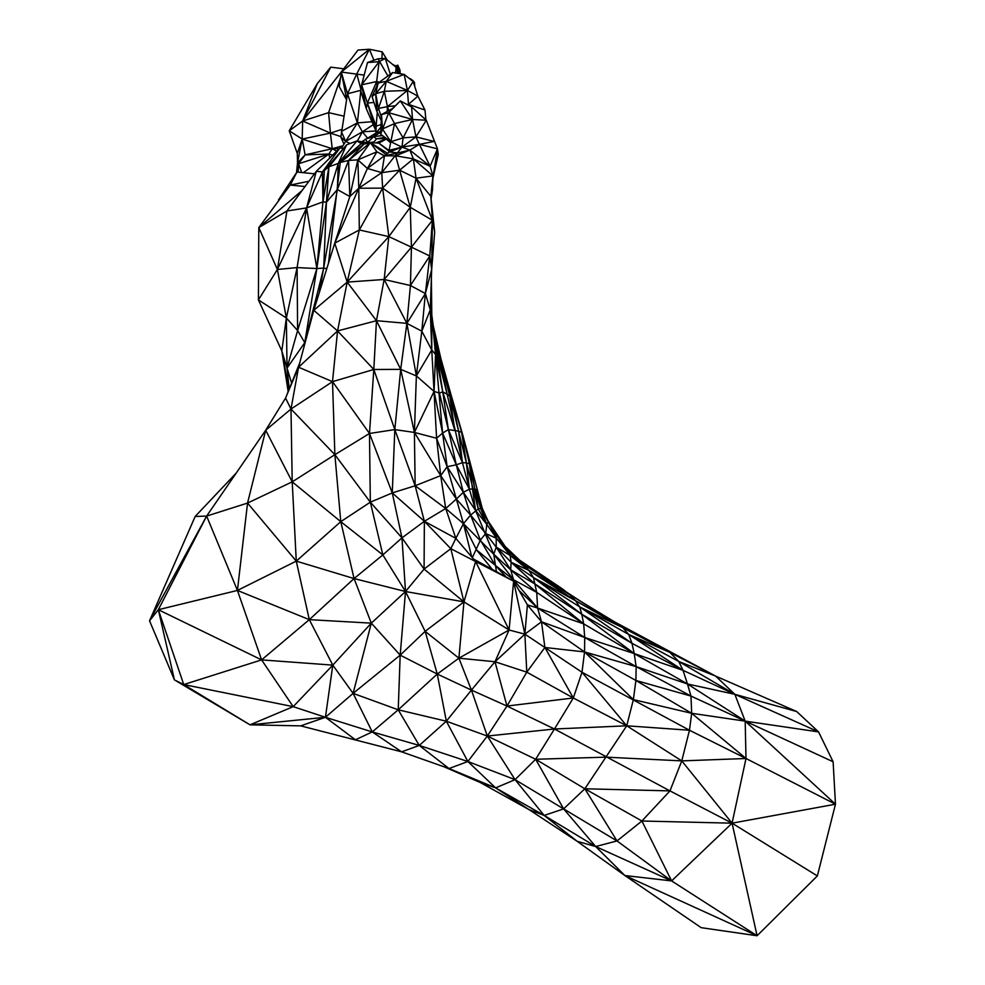<?xml version="1.0" encoding="UTF-8"?>
<svg xmlns="http://www.w3.org/2000/svg" width="985" height="985" viewBox="0 0 985 985"><rect width="100%" height="100%" fill="white"/><g stroke="black" fill="none" stroke-linecap="round" stroke-linejoin="round"><path stroke-width="1.48" d="M616.992 840.944L563.617 808.882L595.679 846.534L624.872 875.53L671.598 880.91L616.992 840.944L584.844 788.776L641.912 821.01L732.077 823.177L671.598 880.91L595.679 846.534L544.163 815.432L528.846 809.498L495.615 787.877L544.163 815.432L577.173 841.301L595.679 846.534L616.992 840.944L641.912 821.01L671.598 880.91L757.083 935.75L701.185 927.673L624.872 875.53L577.173 841.301L528.846 809.498L480.286 782.533L495.615 787.877L449.012 768.546L480.286 782.533L444.013 766.786M641.912 821.01L669.972 790.893L584.844 788.776L563.617 808.882L544.163 815.432L515.057 779.664L495.615 787.877L467.875 761.504L419.265 745.436L372.256 731.917L355.45 739.784L325.432 717.289L293.185 706.651L250.03 724.837L325.432 717.289L332.795 665.121L293.185 706.651L183.752 684.563L250.03 724.837L174.431 679.884L149.535 620.809L195.165 516.46L206.628 516.078L247.543 503.076L265.691 430.223L206.628 516.078L237.434 590.434L158.339 609.715L149.535 620.809L206.628 516.078L158.339 609.715L261.604 659.888L237.434 590.434L247.543 503.076L292.213 481.85L296.276 561.13L237.434 590.434L309.302 619.651L332.795 665.121L353.11 693.366L371.308 623.148L332.795 665.121L261.604 659.888L309.302 619.651L296.276 561.13L247.543 503.076M817.353 875.924L835.465 804.203L732.077 823.177L817.353 875.924L757.083 935.75L732.077 823.177L669.972 790.893L681.78 760.888L605.997 757.145L535.655 759.263L487.316 736.041L515.057 779.664L535.655 759.263L563.617 808.882L515.057 779.664L467.875 761.504L446.34 721.217L398.223 709.803L353.11 693.366L400.181 655.148L405.512 591.517L371.308 623.148L309.302 619.651L354.071 578.564L371.308 623.148L400.181 655.148L425.151 631.336L405.512 591.517L354.071 578.564L296.276 561.13L340.773 521.656L292.213 481.85L265.691 430.223L285.564 398.1L299.748 362.825M451.253 395.539L462.839 435.333L482.268 508.309L488.043 520.991L505.243 546.54L519.661 560.206L562.115 588.685L569.983 594.854L614.468 621.818L575.585 600.751L622.766 627.667L614.468 621.818L715.578 676.067L734.859 694.326L745.177 721.106L833.113 761.774L818.547 731.892L691.679 713.3L746.002 758.499L745.177 721.106L835.465 804.203L746.002 758.499L732.077 823.177L681.78 760.888L626.731 725.797L582 672.25L573.307 697.983L526.79 672.164L506.967 706.048L554.457 728.999L626.731 725.797L573.307 697.983L506.967 706.048L494.987 661.748L471.433 690.091L506.967 706.048L487.316 736.041L471.433 690.091L446.34 721.217L487.316 736.041L467.875 761.504L449.012 768.546L419.265 745.436L446.34 721.217L437.266 674.048L398.223 709.803L400.181 655.148L437.266 674.048L471.433 690.091L458.899 658.177L437.266 674.048L425.151 631.336L458.899 658.177L463.96 601.872L405.512 591.517L382.845 554.912L340.773 521.656L354.071 578.564L382.845 554.912L370.323 502.19L340.773 521.656L334.875 454.676L290.994 409.046L265.691 430.223M510.119 555.417L528.859 570.401L508.58 551.686L496.538 538.327L488.264 521.865L496.194 534.609L508.58 551.686L510.119 555.417L496.231 547.118L511.141 562.3L510.119 555.417L496.538 538.327L485.704 533.525L486.787 524.352L480.594 508.358L482.268 508.309L488.264 521.865L496.194 534.609L508.58 551.686L505.243 546.54L524.599 564.959L581.655 601.933M300.671 725.871L325.432 717.289L372.256 731.917L401.621 751.838L300.671 725.871L250.03 724.837M449.012 768.546L401.621 751.838L419.265 745.436L398.223 709.803L372.256 731.917L353.11 693.366L325.432 717.289M526.79 672.164L544.89 647.477L524.87 634.155L509.085 629.994L494.987 661.748L524.87 634.155L526.79 672.164L494.987 661.748L458.899 658.177L509.085 629.994L463.96 601.872L424.079 569.084L405.512 591.517L401.966 537.859L382.845 554.912M487.316 736.041L554.457 728.999L573.307 697.983L544.89 647.477L541.504 621.781L524.87 634.155L513.641 581.162L509.085 629.994L475.62 561.536L463.96 601.872L450.81 548.67L424.079 569.084L401.966 537.859L370.323 502.19L334.875 454.676L369.486 433.474L370.323 502.19L392.264 492.931L369.486 433.474L332.511 381.638L334.875 454.676L292.213 481.85L290.994 409.046L298.566 367.233L285.564 398.1L290.994 409.046L332.511 381.638L298.566 367.233L337.56 330.948L347.188 282.104L313.784 310.287L337.56 330.948L376.467 320.691L347.188 282.104L334.74 243.16L349.823 196.507L337.363 189.576L319.399 292.311M689.463 730.242L582 672.25L584.536 651.935L636.15 666.623L634.229 653.584L583.662 623.85L581.803 614.283L534.843 583.883L583.662 623.85L536.714 592.379L537.601 608.028L541.504 621.781L584.721 637.492L583.662 623.85L537.601 608.028L584.721 637.492L636.15 666.623L687.468 683.972L745.177 721.106L690.965 696.063L691.679 713.3L689.463 730.242L746.002 758.499L681.78 760.888L689.463 730.242L626.731 725.797L584.844 788.776L535.655 759.263L554.457 728.999L669.972 790.893M582 672.25L544.89 647.477L584.536 651.935L541.504 621.781L527.406 604.888L524.87 634.155M678.763 661.477L683.024 670.342L634.229 653.584L687.468 683.972L683.024 670.342L734.859 694.326L678.763 661.477L669.874 652.39L628.726 634.451L678.763 661.477L715.578 676.067L796.705 711.539L818.547 731.892L734.859 694.326L687.468 683.972L690.965 696.063L635.904 680.463L691.679 713.3L633.367 699.621L626.731 725.797M690.965 696.063L636.15 666.623L635.904 680.463L633.367 699.621L584.536 651.935L584.721 637.492L634.229 653.584L581.803 614.283L579.685 606.883L628.726 634.451L683.024 670.342L631.976 643.316L581.803 614.283L533.464 577.542L579.685 606.883L631.976 643.316L628.726 634.451L622.766 627.667L669.874 652.39L622.766 627.667L579.685 606.883L575.585 600.751L533.464 577.542L511.141 562.3L510.698 569.835L536.714 592.379L513.542 579.771L537.601 608.028L527.406 604.888L513.641 581.162L473.44 558.987M508.58 551.686L524.599 564.959L519.661 560.206M569.983 594.854L575.585 600.751L528.859 570.401L524.599 564.959L569.983 594.854L528.859 570.401L511.141 562.3L534.843 583.883L536.714 592.379M475.62 561.536L450.81 548.67L455.858 538.376L475.62 561.536L513.641 581.162M183.752 684.563L174.431 679.884L158.339 609.715L183.752 684.563L261.604 659.888L293.185 706.651M537.601 608.028L519.12 590.594M528.859 570.401L533.464 577.542L534.843 583.883L510.698 569.835L493.731 554.21L463.455 523.663L445.712 508.519L424.363 521.299L401.966 537.859L392.264 492.931L394.813 429.595L373.808 369.486L332.511 381.638L337.56 330.948L373.808 369.486L376.467 320.691L384.138 279.481L347.188 282.104L388.841 236.609L359.316 229.948L347.188 282.104M634.229 653.584L631.976 643.316M635.904 680.463L584.536 651.935M715.578 676.067L669.874 652.39M835.465 804.203L833.113 761.774M496.194 534.609L496.231 547.118L510.698 569.835L513.542 579.771L493.731 554.21L475.583 510.489L472.468 488.929L469.402 489.176L456.289 464.821L447.128 466.705L440.701 475.632L415.153 485.753L392.264 492.931L424.363 521.299L415.153 485.753L394.813 429.595L400.698 369.363L376.467 320.691L406.879 323.375L400.698 369.363L373.808 369.486L369.486 433.474L394.813 429.595L414.402 432.44L400.698 369.363L416.372 375.938L406.879 323.375L384.138 279.481L388.841 236.609L382.623 188.11L358.786 188.246L349.823 196.507L348.567 160.444L337.363 189.576L326.429 202.196L328.941 166.773L322.945 201.876L306.581 207.909L316.875 268.536L297.101 267.588L277.401 269.484L258.796 227.584L290.23 185.069L258.796 227.584L302.099 190.499M424.079 569.084L424.363 521.299L450.81 548.67M455.858 538.376L463.455 523.663L456.363 499.063L445.712 508.519L455.858 538.376L424.363 521.299M471.753 557.005L463.455 523.663L470.621 515.093L456.363 499.063L440.701 475.632L445.712 508.519L415.153 485.753L414.402 432.44L416.372 375.938L421.802 331.169L406.879 323.375L410.425 285.515L384.138 279.481L411.447 247.186L388.841 236.609L410.265 207.281L382.623 188.11L359.316 229.948L334.74 243.16L358.786 188.246L357.85 159.865L349.823 196.507M472.332 557.695L480.385 540.1L470.621 515.093L463.344 492.278L447.128 466.705L436.589 438.263L440.701 475.632L414.402 432.44L434.065 391.414L416.372 375.938L431.762 349.983L421.802 331.169L425.372 293.53L406.879 323.375M492.291 569.379L476.481 549.839L495.196 565.267L480.385 540.1L485.704 533.525L470.621 515.093L478.254 508.888L466.373 462.888L469.402 489.176L475.583 510.489L463.344 492.278L469.402 489.176L462.458 462.642L456.289 464.821L448.372 429.608L442.733 391.833L447.165 394.259L462.458 462.642L448.372 429.608L442.585 433.068L456.289 464.821L463.344 492.278L456.363 499.063L447.128 466.705L442.585 433.068L436.589 438.263L414.402 432.44M236.252 473.022L195.165 516.46M476.481 549.839L463.455 523.663M496.452 571.682L493.731 554.21L496.231 547.118L485.704 533.525M506.327 577.124L495.196 565.267L513.542 579.771L515.795 584.856M470.387 465.08L474.905 489.163L476.666 489.594L480.594 508.358L478.254 508.888L474.905 489.163L472.468 488.929L469.414 463.787L470.387 465.08M462.839 435.333L469.414 463.787L462.839 435.333M496.538 538.327L486.787 524.352L488.264 521.865L480.594 508.358L474.905 489.163L469.414 463.787L466.373 462.888L458.579 431.171L451.881 397.78L461.645 432.39L451.881 397.78L447.165 394.259L437.008 354.551L431.787 314.818L431.762 349.983L430.273 309.795L421.802 331.169M478.254 508.888L486.787 524.352L475.583 510.489M436.589 438.263L431.762 349.983L435.53 354.428L431.787 314.818L425.372 293.53L410.425 285.515L411.447 247.186L410.265 207.281L416.064 178.211L399.59 170.183L410.265 207.281L432.39 220.283L416.064 178.211L413.368 158.88L430.113 166.243L432.932 175.909L430.839 196.286L434.668 232.189L432.39 220.283L430.839 196.286L416.064 178.211L432.932 175.909L430.987 197.726M434.065 391.414L435.53 354.428L437.008 354.551L442.733 391.833L439.421 393.077L434.065 391.414L442.585 433.068L435.53 354.428L442.733 391.833L454.836 430.322L449.8 396.229L439.987 357.617L438.313 356.09L447.165 394.259L434.73 334.457M451.881 397.78L440.886 358.626L458.579 431.171L461.645 432.39L466.373 462.888L462.458 462.642L458.579 431.171L448.372 429.608L439.421 393.077M304.968 343.248L303.811 347.606M291.609 383.054L287.029 368.107L289.245 388.964M288.113 391.168L281.808 350.894L288.716 388.521L287.805 392.535M326.761 268.72L323.733 268.092L304.771 342.669L287.029 368.107L286.364 318.007L281.808 350.894L258.415 299.92L258.796 227.584L286.93 210.987L277.401 269.484L286.364 318.007L258.415 299.92L277.401 269.484L306.581 207.909L297.101 267.588L286.364 318.007L297.618 330.517L297.101 267.588M334.74 243.16L313.784 310.287L298.566 367.233M430.273 309.795L431.676 269.471L425.372 293.53L429.78 255.989L410.425 285.515M429.78 255.989L411.447 247.186L432.39 220.283L429.78 255.989L431.676 269.471L432.39 220.283M431.787 314.818L431.381 277.684M432.994 324.028L438.313 356.09L437.008 354.551M433.363 326.232L440.886 358.626L439.987 357.617L433.856 329.199M328.498 263.155L340.256 162.463L338.286 163.424L337.363 189.576M432.846 178.605L438.276 154.473L437.451 148.833L430.113 166.243L419.351 144.352L409.858 150.089L395.65 155.79L399.59 170.183L381.774 172.634L367.38 168.472L357.85 159.865L348.567 160.444L340.256 162.463L363.933 144.13L361.261 143.662L340.256 162.463M390.651 142.788L380.666 134.243L381.49 114.592L388.669 112.696L400.329 100.901L411.595 106.897L426.271 120.232L437.451 148.833L419.351 144.352L401.954 147.122L381.774 172.634L384.47 155.876L376.898 151.776L357.85 159.865L370.335 142.616L348.567 160.444L363.933 144.13L370.335 142.616L387.696 153.364M281.808 350.894L287.029 368.107L297.618 330.517L316.875 268.536L326.429 202.196L338.286 163.424L356.964 140.929L361.261 143.662L338.286 163.424L328.941 166.773L322.452 171.919L306.581 207.909L286.93 210.987L316.296 171.341L306.581 207.909M316.875 268.536L322.945 201.876L326.429 202.196L323.733 268.092L316.875 268.536L304.771 342.669L297.618 330.517M359.316 229.948L358.786 188.246L381.774 172.634L382.623 188.11L399.59 170.183L413.368 158.88L432.932 175.909L432.538 189.477L431.11 198.785M431.676 269.471L434.668 232.189M328.941 166.773L346.609 144.82L324.299 170.627L322.945 201.876L322.452 171.919L316.296 171.341L339.96 147.91L343.519 148.403M326.552 168.016L322.452 171.919L339.96 147.91M338.286 163.424L346.609 144.82L356.964 140.929L364.536 143.982M361.741 141.766L375.999 133.061L373.709 136.57L367.356 142.751L356.964 140.929M389.321 150.705L378.769 143.108L389.112 151.259M386.292 139.057L378.769 143.108L370.335 142.616L376.898 151.776L367.38 168.472L358.786 188.246M386.169 138.959L375.716 142.936M373.192 142.776L376.602 138.786L385.726 138.577M305.054 186.51L290.23 185.069L308.97 181.24M388.607 152.663L394.554 123.544L403.111 137.875L390.811 141.717L382.475 128.998L394.554 123.544L412.53 119.468L415.953 136.878L403.111 137.875L401.954 147.122L390.811 141.717L380.666 134.243L388.669 112.696L412.53 119.468L426.271 120.232L415.953 136.878L401.954 147.122L409.858 150.089L413.368 158.88L395.65 155.79L384.47 155.876L397.854 152.946L389.555 151.936L401.954 147.122L389.494 150.237L389.555 151.936L367.38 168.472M437.451 148.833L432.871 178.026M397.854 152.946L409.858 150.089L430.113 166.243M368.07 143.145L365.349 139.131L373.709 136.57L376.492 138.922M373.844 142.012L367.356 142.751M382.266 135.61L373.709 136.57L380.752 132.138M380.789 131.411L375.999 133.061L380.973 127.053M384.556 155.815L376.898 151.776M386.132 154.583L370.335 142.616M424.978 110.049L417.886 96.124L408.516 104.336L424.978 110.049L425.914 119.911M408.615 105.309L408.516 104.336L409.563 105.814M407.076 104.484L408.516 104.336L408.159 105.063M395.293 105.777L387.437 106.626L388.816 110.554M408.516 104.336L407.408 90.435L387.437 106.626L387.179 111.453M381.232 120.662L376.836 111.33L372.059 96.518L378.154 83.06L392.67 72.533L386.28 81.312L384.322 91.297L387.437 106.626L378.449 108.436L381.392 116.883M384.335 137.531L376.602 138.786M372.059 96.518L375.691 93.686L386.28 81.312L378.154 83.06L375.691 93.686L376.836 111.33L378.449 108.436L375.691 93.686L384.322 91.297L378.449 108.436L381.392 117.043M314.461 173.816L296.941 172.03L290.23 185.069M296.941 172.03L278.472 200.004M341.512 148.132L345.649 141.409L340.859 137.063L343.937 144.179M377.292 112.29L376.147 126.142L381.072 124.578M375.974 133.086L375.913 130.833L366.248 108.547L360.744 90.952L361.618 84.808L366.248 108.547L367.405 103.08L376.147 126.142L375.999 133.061M373.968 102.44L367.405 103.08L375.913 130.833L376.147 126.142M376.959 85.683L376.664 81.57L367.405 103.08L361.618 84.808L376.664 81.57L379.274 82.235M415.953 136.878L434.089 141.434L419.351 144.352L415.953 136.878M375.925 130.98L362.406 131.818L367.43 137.937M373.253 124.689L362.406 131.818L357.37 141.003M340.859 137.063L347.508 93.772L357.407 122.879L362.406 131.818L345.649 141.409L350.057 143.514M392.67 72.533L404.182 74.392L412.961 81.423M384.322 91.297L407.408 90.435L386.28 81.312L404.182 74.392L407.408 90.435L413.01 81.78M407.408 90.435L417.886 96.124L413.146 81.57M329.753 158.019L328.892 154.017L303.355 172.683M332.708 155.101L328.892 154.017L298.578 163.769L301.681 172.51M336.661 151.185L332.253 148.698L328.892 154.017L305.128 154.867L298.578 163.769L298.123 172.153M298.578 163.769L296.633 172.498M339.049 148.821L332.253 148.698L305.128 154.867L297.507 162.968L296.62 171.846M342.965 145.755L332.253 148.698L302.186 139.057L305.128 154.867M343.58 69.048L302.641 121.007L302.186 139.057L297.507 162.968L297.298 153.451L289.233 130.796L317.342 83.553L330.738 67.152L302.641 121.007L328.596 112.659L340.453 78.16M346.535 99.731L339.283 86.618L341.302 72.065L357.974 50.063L369.387 49.25L382.168 51.836L387.154 59.95M346.621 99.153L341.302 72.065L364.179 75.119M356.792 73.863L347.508 93.772L341.302 72.065L369.387 49.25L356.792 73.863L360.941 89.524M371.973 121.734L357.407 122.879L345.649 141.409L341.339 131.448L357.407 122.879L360.904 89.832M387.905 75.993L378.043 58.804L385.295 58.423L396.167 67.325L395.527 73.001M376.664 81.57L379.127 61.686L385.295 58.423L390.319 74.244M398.211 73.432L396.93 66.487L392.732 64.517M397.644 73.333L396.167 67.325M379.127 61.686L361.618 84.808L367.491 62.535L379.127 61.686M378.043 58.804L367.491 62.535M382.475 128.998L381.49 114.592L392.399 108.584L388.669 112.696L394.554 123.544M403.111 137.875L412.53 119.468L400.329 100.901L392.399 108.584M412.53 119.468L411.595 106.897M382.168 51.836L381.934 58.608M373.918 60.257L369.387 49.25M347.508 93.772L360.83 90.3M410.289 79.28L409.612 78.738M412.21 80.819L412.838 80.487L410.08 78.566M412.838 80.487L414.488 82.518L414.697 86.335M297.298 153.451L302.186 139.057L289.233 130.796L302.641 121.007L330.418 133.098L328.596 112.659L343.851 116.131M343.777 68.802L330.738 67.152M302.186 139.057L330.418 133.098L332.253 148.698M340.909 136.607L330.418 133.098L341.672 129.441M302.641 121.007L317.342 83.553M396.081 65.823L397.768 65.121L399.947 69.96L400.23 73.752M399.381 73.616L398.999 70.058L396.93 66.487L395.748 66.98M396.93 66.487L397.768 65.121L399.528 73.641M399.947 69.96L398.999 70.058M757.083 935.75L624.872 875.53M734.859 694.326L796.705 711.539M425.151 631.336L463.96 601.872"/></g></svg>
